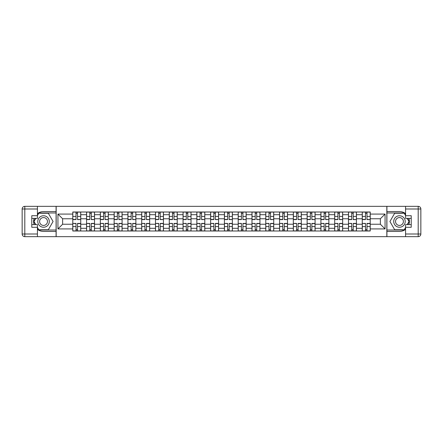 <?xml version="1.0" encoding="UTF-8"?>
<svg xmlns="http://www.w3.org/2000/svg" width="443" height="443" viewBox="0 0 443 443"><rect width="100%" height="100%" fill="white"/><g stroke="black" fill="none" stroke-linecap="round" stroke-linejoin="round"><path stroke-width="0.66" d="M37.439 229.352A9.94 9.94 0 0 0 43.536 231.44L56.084 231.44L56.084 236.656L386.916 236.656L386.916 231.44L399.464 231.44A9.94 9.94 0 0 0 405.561 229.352M405.561 213.648A9.94 9.94 0 0 0 399.464 211.56L386.916 211.56L386.916 206.344L56.084 206.344L56.084 211.56L43.536 211.56A9.94 9.94 0 0 0 37.439 213.648M86.568 230.997L86.568 214.694L80.737 214.694L80.737 230.997M80.737 214.694L80.737 212.003M86.568 214.694L86.568 212.003M94.52 212.003L94.52 230.997M100.351 230.997L100.351 212.003M108.308 212.003L108.308 230.997M114.139 230.997L114.139 212.003M122.091 212.003L122.091 230.997M127.922 230.997L127.922 212.003M135.874 212.003L135.874 230.997M141.705 230.997L141.705 212.003M149.662 212.003L149.662 230.997M155.493 230.997L155.493 212.003M163.445 212.003L163.445 230.997M169.276 230.997L169.276 212.003M177.228 212.003L177.228 230.997M183.064 230.997L183.064 212.003M191.016 212.003L191.016 230.997M196.847 230.997L196.847 212.003M204.799 212.003L204.799 230.997M210.63 230.997L210.63 212.003M218.582 212.003L218.582 230.997M224.418 230.997L224.418 212.003M232.37 212.003L232.37 230.997M238.201 230.997L238.201 212.003M246.153 212.003L246.153 230.997M251.984 230.997L251.984 212.003M259.936 212.003L259.936 230.997M265.772 230.997L265.772 212.003M273.724 212.003L273.724 230.997M279.555 230.997L279.555 212.003M287.507 212.003L287.507 230.997M293.338 230.997L293.338 212.003M301.295 212.003L301.295 230.997M307.126 230.997L307.126 212.003M315.078 212.003L315.078 230.997M320.909 230.997L320.909 212.003M328.861 212.003L328.861 230.997M334.692 230.997L334.692 212.003M342.649 212.003L342.649 230.997M348.48 230.997L348.48 212.003M356.432 212.003L356.432 230.997M362.263 230.997L362.263 212.003M362.263 224.241L356.432 224.241M348.48 224.241L342.649 224.241M334.692 224.241L328.861 224.241M320.909 224.241L315.078 224.241M307.126 224.241L301.295 224.241M293.338 224.241L287.507 224.241M279.555 224.241L273.724 224.241M265.772 224.241L259.936 224.241M251.984 224.241L246.153 224.241M238.201 224.241L232.37 224.241M224.418 224.241L218.582 224.241M210.63 224.241L204.799 224.241M196.847 224.241L191.016 224.241M183.064 224.241L177.228 224.241M169.276 224.241L163.445 224.241M155.493 224.241L149.662 224.241M141.705 224.241L135.874 224.241M127.922 224.241L122.091 224.241M114.139 224.241L108.308 224.241M100.351 224.241L94.52 224.241M86.568 224.241L80.737 224.241M362.263 218.759L356.432 218.759M348.48 218.759L342.649 218.759M334.692 218.759L328.861 218.759M320.909 218.759L315.078 218.759M307.126 218.759L301.295 218.759M293.338 218.759L287.507 218.759M279.555 218.759L273.724 218.759M265.772 218.759L259.936 218.759M251.984 218.759L246.153 218.759M238.201 218.759L232.37 218.759M224.418 218.759L218.582 218.759M210.63 218.759L204.799 218.759M196.847 218.759L191.016 218.759M183.064 218.759L177.228 218.759M169.276 218.759L163.445 218.759M155.493 218.759L149.662 218.759M141.705 218.759L135.874 218.759M127.922 218.759L122.091 218.759M114.139 218.759L108.308 218.759M100.351 218.759L94.52 218.759M86.568 218.759L80.737 218.759M62.624 224.241L72.785 224.241L72.785 218.759L62.624 218.759L62.624 224.241L57.939 228.92L57.939 214.08L72.785 214.08L72.785 218.759M370.215 218.759L370.215 224.241L380.376 224.241L380.376 218.759L370.215 218.759L370.215 212.003L72.785 212.003L72.785 214.08M370.215 214.08L385.061 214.08L385.061 228.92L370.215 228.92L370.215 224.241M72.785 224.241L72.785 230.997L370.215 230.997L370.215 228.92M72.785 228.92L57.939 228.92M386.828 236.656L386.828 206.344M56.172 236.656L56.172 206.344M77.508 229.673L76.008 229.673M76.008 213.327L77.508 213.327M91.297 229.673L89.791 229.673M89.791 213.327L91.297 213.327M105.08 229.673L103.579 229.673M103.579 213.327L105.08 213.327M118.862 229.673L117.362 229.673M117.362 213.327L118.862 213.327M132.651 229.673L131.15 229.673M131.15 213.327L132.651 213.327M146.434 229.673L144.933 229.673M144.933 213.327L146.434 213.327M160.222 229.673L158.716 229.673M158.716 213.327L160.222 213.327M174.005 229.673L172.504 229.673M172.504 213.327L174.005 213.327M187.788 229.673L186.287 229.673M186.287 213.327L187.788 213.327M201.576 229.673L200.07 229.673M200.07 213.327L201.576 213.327M215.359 229.673L213.858 229.673M213.858 213.327L215.359 213.327M229.142 229.673L227.641 229.673M227.641 213.327L229.142 213.327M242.93 229.673L241.424 229.673M241.424 213.327L242.93 213.327M256.713 229.673L255.212 229.673M255.212 213.327L256.713 213.327M270.496 229.673L268.995 229.673M268.995 213.327L270.496 213.327M284.284 229.673L282.778 229.673M282.778 213.327L284.284 213.327M298.067 229.673L296.566 229.673M296.566 213.327L298.067 213.327M311.85 229.673L310.349 229.673M310.349 213.327L311.85 213.327M325.638 229.673L324.138 229.673M324.138 213.327L325.638 213.327M339.421 229.673L337.92 229.673M337.92 213.327L339.421 213.327M353.209 229.673L351.703 229.673M351.703 213.327L353.209 213.327M366.992 229.673L365.492 229.673M365.492 213.327L366.992 213.327M57.939 214.08L62.624 218.759M380.376 224.241L385.061 228.92M380.376 218.759L385.061 214.08M77.508 219.412L80.692 219.601L77.508 219.601L77.508 212.092L80.692 212.092L76.008 212.092L76.008 219.601L72.829 219.601L72.829 212.092L76.008 212.092L72.829 212.092M80.692 219.412L80.692 212.092M76.008 213.238L77.508 213.238M76.008 223.588L72.829 223.399L76.008 223.399L76.008 230.908L72.829 230.908L77.508 230.908L77.508 223.399L80.692 223.399L80.692 230.908L77.508 230.908L80.692 230.908M72.829 223.588L72.829 230.908M77.508 229.762L76.008 229.762M91.297 219.412L94.475 219.601L91.297 219.601L91.297 212.092L94.475 212.092L89.791 212.092L89.791 219.601L86.612 219.601L86.612 212.092L89.791 212.092L86.612 212.092M94.475 219.412L94.475 212.092M89.791 213.238L91.297 213.238M105.08 219.412L108.264 219.601L105.08 219.601L105.08 212.092L108.264 212.092L103.579 212.092L103.579 219.601L100.395 219.601L100.395 212.092L103.579 212.092L100.395 212.092M108.264 219.412L108.264 212.092M103.579 213.238L105.08 213.238M34.1 218.366A9.94 9.94 0 0 0 34.1 224.634M56.084 206.344L37.439 206.344L37.439 218.366L31.78 218.366M56.084 236.656L24.802 236.656A2.652 2.652 0 0 1 22.15 234.004L22.15 208.996A2.652 2.652 0 0 1 24.802 206.344L37.439 206.344M56.084 231.44L56.084 211.56M31.78 224.634L37.439 224.634L37.439 236.656M37.439 215.713L31.78 215.713L31.78 227.287L37.439 227.287M56.084 212.972L38.613 212.972L37.439 215.005M37.439 227.995L38.613 230.028L56.084 230.028M35.501 218.366L33.69 221.5L35.501 224.634M408.9 224.634A9.94 9.94 0 0 0 408.9 218.366M386.916 236.656L405.561 236.656L405.561 224.634L411.22 224.634M386.916 206.344L418.198 206.344A2.652 2.652 0 0 1 420.85 208.996L420.85 234.004A2.652 2.652 0 0 1 418.198 236.656L405.561 236.656M386.916 211.56L386.916 231.44M411.22 218.366L405.561 218.366L405.561 206.344M405.561 227.287L411.22 227.287L411.22 215.713L405.561 215.713M386.916 230.028L404.387 230.028L405.561 227.995M405.561 215.005L404.387 212.972L386.916 212.972M407.499 224.634L409.31 221.5L407.499 218.366M37.788 221.5A5.742 5.742 0 0 0 43.536 227.242A5.742 5.742 0 0 0 49.278 221.5A5.742 5.742 0 0 0 43.536 215.758A5.742 5.742 0 0 0 37.788 221.5M39.604 221.5A3.932 3.932 0 0 0 43.536 225.432A3.932 3.932 0 0 0 47.467 221.5A3.932 3.932 0 0 0 43.536 217.568A3.932 3.932 0 0 0 39.604 221.5M37.439 215.536L38.762 213.238L48.304 213.238L53.077 221.5L48.304 229.762L38.762 229.762L37.439 227.464M35.805 224.634L33.995 221.5L35.805 218.366M393.722 221.5A5.742 5.742 0 0 0 399.464 227.242A5.742 5.742 0 0 0 405.212 221.5A5.742 5.742 0 0 0 399.464 215.758A5.742 5.742 0 0 0 393.722 221.5M395.533 221.5A3.932 3.932 0 0 0 399.464 225.432A3.932 3.932 0 0 0 403.396 221.5A3.932 3.932 0 0 0 399.464 217.568A3.932 3.932 0 0 0 395.533 221.5M405.561 227.464L404.237 229.762L394.696 229.762L389.923 221.5L394.696 213.238L404.237 213.238L405.561 215.536M407.195 218.366L409.005 221.5L407.195 224.634M89.791 223.588L86.612 223.399L89.791 223.399L89.791 230.908L86.612 230.908L91.297 230.908L91.297 223.399L94.475 223.399L94.475 230.908L91.297 230.908L94.475 230.908M86.612 223.588L86.612 230.908M91.297 229.762L89.791 229.762M103.579 223.588L100.395 223.399L103.579 223.399L103.579 230.908L100.395 230.908L105.08 230.908L105.08 223.399L108.264 223.399L108.264 230.908L105.08 230.908L108.264 230.908M100.395 223.588L100.395 230.908M105.08 229.762L103.579 229.762M118.862 219.412L122.046 219.601L118.862 219.601L118.862 212.092L122.046 212.092L117.362 212.092L117.362 219.601L114.183 219.601L114.183 212.092L117.362 212.092L114.183 212.092M122.046 219.412L122.046 212.092M117.362 213.238L118.862 213.238M132.651 219.412L135.829 219.601L132.651 219.601L132.651 212.092L135.829 212.092L131.15 212.092L131.15 219.601L127.966 219.601L127.966 212.092L131.15 212.092L127.966 212.092M135.829 219.412L135.829 212.092M131.15 213.238L132.651 213.238M146.434 219.412L149.618 219.601L146.434 219.601L146.434 212.092L149.618 212.092L144.933 212.092L144.933 219.601L141.749 219.601L141.749 212.092L144.933 212.092L141.749 212.092M149.618 219.412L149.618 212.092M144.933 213.238L146.434 213.238M117.362 223.588L114.183 223.399L117.362 223.399L117.362 230.908L114.183 230.908L118.862 230.908L118.862 223.399L122.046 223.399L122.046 230.908L118.862 230.908L122.046 230.908M114.183 223.588L114.183 230.908M118.862 229.762L117.362 229.762M131.15 223.588L127.966 223.399L131.15 223.399L131.15 230.908L127.966 230.908L132.651 230.908L132.651 223.399L135.829 223.399L135.829 230.908L132.651 230.908L135.829 230.908M127.966 223.588L127.966 230.908M132.651 229.762L131.15 229.762M144.933 223.588L141.749 223.399L144.933 223.399L144.933 230.908L141.749 230.908L146.434 230.908L146.434 223.399L149.618 223.399L149.618 230.908L146.434 230.908L149.618 230.908M141.749 223.588L141.749 230.908M146.434 229.762L144.933 229.762M160.222 219.412L163.401 219.601L160.222 219.601L160.222 212.092L163.401 212.092L158.716 212.092L158.716 219.601L155.537 219.601L155.537 212.092L158.716 212.092L155.537 212.092M163.401 219.412L163.401 212.092M158.716 213.238L160.222 213.238M158.716 223.588L155.537 223.399L158.716 223.399L158.716 230.908L155.537 230.908L160.222 230.908L160.222 223.399L163.401 223.399L163.401 230.908L160.222 230.908L163.401 230.908M155.537 223.588L155.537 230.908M160.222 229.762L158.716 229.762M174.005 219.412L177.183 219.601L174.005 219.601L174.005 212.092L177.183 212.092L172.504 212.092L172.504 219.601L169.32 219.601L169.32 212.092L172.504 212.092L169.32 212.092M177.183 219.412L177.183 212.092M172.504 213.238L174.005 213.238M172.504 223.588L169.32 223.399L172.504 223.399L172.504 230.908L169.32 230.908L174.005 230.908L174.005 223.399L177.183 223.399L177.183 230.908L174.005 230.908L177.183 230.908M169.32 223.588L169.32 230.908M174.005 229.762L172.504 229.762M187.788 219.412L190.972 219.601L187.788 219.601L187.788 212.092L190.972 212.092L186.287 212.092L186.287 219.601L183.103 219.601L183.103 212.092L186.287 212.092L183.103 212.092M190.972 219.412L190.972 212.092M186.287 213.238L187.788 213.238M186.287 223.588L183.103 223.399L186.287 223.399L186.287 230.908L183.103 230.908L187.788 230.908L187.788 223.399L190.972 223.399L190.972 230.908L187.788 230.908L190.972 230.908M183.103 223.588L183.103 230.908M187.788 229.762L186.287 229.762M201.576 219.412L204.755 219.601L201.576 219.601L201.576 212.092L204.755 212.092L200.07 212.092L200.07 219.601L196.891 219.601L196.891 212.092L200.07 212.092L196.891 212.092M204.755 219.412L204.755 212.092M200.07 213.238L201.576 213.238M200.07 223.588L196.891 223.399L200.07 223.399L200.07 230.908L196.891 230.908L201.576 230.908L201.576 223.399L204.755 223.399L204.755 230.908L201.576 230.908L204.755 230.908M196.891 223.588L196.891 230.908M201.576 229.762L200.07 229.762M215.359 219.412L218.537 219.601L215.359 219.601L215.359 212.092L218.537 212.092L213.858 212.092L213.858 219.601L210.674 219.601L210.674 212.092L213.858 212.092L210.674 212.092M218.537 219.412L218.537 212.092M213.858 213.238L215.359 213.238M213.858 223.588L210.674 223.399L213.858 223.399L213.858 230.908L210.674 230.908L215.359 230.908L215.359 223.399L218.537 223.399L218.537 230.908L215.359 230.908L218.537 230.908M210.674 223.588L210.674 230.908M215.359 229.762L213.858 229.762M229.142 219.412L232.326 219.601L229.142 219.601L229.142 212.092L232.326 212.092L227.641 212.092L227.641 219.601L224.463 219.601L224.463 212.092L227.641 212.092L224.463 212.092M232.326 219.412L232.326 212.092M227.641 213.238L229.142 213.238M227.641 223.588L224.463 223.399L227.641 223.399L227.641 230.908L224.463 230.908L229.142 230.908L229.142 223.399L232.326 223.399L232.326 230.908L229.142 230.908L232.326 230.908M224.463 223.588L224.463 230.908M229.142 229.762L227.641 229.762M242.93 219.412L246.109 219.601L242.93 219.601L242.93 212.092L246.109 212.092L241.424 212.092L241.424 219.601L238.245 219.601L238.245 212.092L241.424 212.092L238.245 212.092M246.109 219.412L246.109 212.092M241.424 213.238L242.93 213.238M241.424 223.588L238.245 223.399L241.424 223.399L241.424 230.908L238.245 230.908L242.93 230.908L242.93 223.399L246.109 223.399L246.109 230.908L242.93 230.908L246.109 230.908M238.245 223.588L238.245 230.908M242.93 229.762L241.424 229.762M256.713 219.412L259.897 219.601L256.713 219.601L256.713 212.092L259.897 212.092L255.212 212.092L255.212 219.601L252.028 219.601L252.028 212.092L255.212 212.092L252.028 212.092M259.897 219.412L259.897 212.092M255.212 213.238L256.713 213.238M255.212 223.588L252.028 223.399L255.212 223.399L255.212 230.908L252.028 230.908L256.713 230.908L256.713 223.399L259.897 223.399L259.897 230.908L256.713 230.908L259.897 230.908M252.028 223.588L252.028 230.908M256.713 229.762L255.212 229.762M270.496 219.412L273.68 219.601L270.496 219.601L270.496 212.092L273.68 212.092L268.995 212.092L268.995 219.601L265.817 219.601L265.817 212.092L268.995 212.092L265.817 212.092M273.68 219.412L273.68 212.092M268.995 213.238L270.496 213.238M268.995 223.588L265.817 223.399L268.995 223.399L268.995 230.908L265.817 230.908L270.496 230.908L270.496 223.399L273.68 223.399L273.68 230.908L270.496 230.908L273.68 230.908M265.817 223.588L265.817 230.908M270.496 229.762L268.995 229.762M284.284 219.412L287.463 219.601L284.284 219.601L284.284 212.092L287.463 212.092L282.778 212.092L282.778 219.601L279.599 219.601L279.599 212.092L282.778 212.092L279.599 212.092M287.463 219.412L287.463 212.092M282.778 213.238L284.284 213.238M282.778 223.588L279.599 223.399L282.778 223.399L282.778 230.908L279.599 230.908L284.284 230.908L284.284 223.399L287.463 223.399L287.463 230.908L284.284 230.908L287.463 230.908M279.599 223.588L279.599 230.908M284.284 229.762L282.778 229.762M298.067 219.412L301.251 219.601L298.067 219.601L298.067 212.092L301.251 212.092L296.566 212.092L296.566 219.601L293.382 219.601L293.382 212.092L296.566 212.092L293.382 212.092M301.251 219.412L301.251 212.092M296.566 213.238L298.067 213.238M296.566 223.588L293.382 223.399L296.566 223.399L296.566 230.908L293.382 230.908L298.067 230.908L298.067 223.399L301.251 223.399L301.251 230.908L298.067 230.908L301.251 230.908M293.382 223.588L293.382 230.908M298.067 229.762L296.566 229.762M311.85 219.412L315.034 219.601L311.85 219.601L311.85 212.092L315.034 212.092L310.349 212.092L310.349 219.601L307.171 219.601L307.171 212.092L310.349 212.092L307.171 212.092M315.034 219.412L315.034 212.092M310.349 213.238L311.85 213.238M310.349 223.588L307.171 223.399L310.349 223.399L310.349 230.908L307.171 230.908L311.85 230.908L311.85 223.399L315.034 223.399L315.034 230.908L311.85 230.908L315.034 230.908M307.171 223.588L307.171 230.908M311.85 229.762L310.349 229.762M325.638 219.412L328.817 219.601L325.638 219.601L325.638 212.092L328.817 212.092L324.138 212.092L324.138 219.601L320.954 219.601L320.954 212.092L324.138 212.092L320.954 212.092M328.817 219.412L328.817 212.092M324.138 213.238L325.638 213.238M324.138 223.588L320.954 223.399L324.138 223.399L324.138 230.908L320.954 230.908L325.638 230.908L325.638 223.399L328.817 223.399L328.817 230.908L325.638 230.908L328.817 230.908M320.954 223.588L320.954 230.908M325.638 229.762L324.138 229.762M339.421 219.412L342.605 219.601L339.421 219.601L339.421 212.092L342.605 212.092L337.92 212.092L337.92 219.601L334.736 219.601L334.736 212.092L337.92 212.092L334.736 212.092M342.605 219.412L342.605 212.092M337.92 213.238L339.421 213.238M337.92 223.588L334.736 223.399L337.92 223.399L337.92 230.908L334.736 230.908L339.421 230.908L339.421 223.399L342.605 223.399L342.605 230.908L339.421 230.908L342.605 230.908M334.736 223.588L334.736 230.908M339.421 229.762L337.92 229.762M353.209 219.412L356.388 219.601L353.209 219.601L353.209 212.092L356.388 212.092L351.703 212.092L351.703 219.601L348.525 219.601L348.525 212.092L351.703 212.092L348.525 212.092M356.388 219.412L356.388 212.092M351.703 213.238L353.209 213.238M351.703 223.588L348.525 223.399L351.703 223.399L351.703 230.908L348.525 230.908L353.209 230.908L353.209 223.399L356.388 223.399L356.388 230.908L353.209 230.908L356.388 230.908M348.525 223.588L348.525 230.908M353.209 229.762L351.703 229.762M366.992 219.412L370.171 219.601L366.992 219.601L366.992 212.092L370.171 212.092L365.492 212.092L365.492 219.601L362.308 219.601L362.308 212.092L365.492 212.092L362.308 212.092M370.171 219.412L370.171 212.092M365.492 213.238L366.992 213.238M365.492 223.588L362.308 223.399L365.492 223.399L365.492 230.908L362.308 230.908L366.992 230.908L366.992 223.399L370.171 223.399L370.171 230.908L366.992 230.908L370.171 230.908M362.308 223.588L362.308 230.908M366.992 229.762L365.492 229.762M348.48 214.694L342.649 214.694M334.692 214.694L328.861 214.694M320.909 214.694L315.078 214.694M307.126 214.694L301.295 214.694M293.338 214.694L287.507 214.694M279.555 214.694L273.724 214.694M265.772 214.694L259.936 214.694M251.984 214.694L246.153 214.694M238.201 214.694L232.37 214.694M224.418 214.694L218.582 214.694M210.63 214.694L204.799 214.694M196.847 214.694L191.016 214.694M183.064 214.694L177.228 214.694M169.276 214.694L163.445 214.694M155.493 214.694L149.662 214.694M141.705 214.694L135.874 214.694M127.922 214.694L122.091 214.694M114.139 214.694L108.308 214.694M100.351 214.694L94.52 214.694M362.263 214.694L356.432 214.694M348.48 228.306L342.649 228.306M334.692 228.306L328.861 228.306M320.909 228.306L315.078 228.306M307.126 228.306L301.295 228.306M293.338 228.306L287.507 228.306M279.555 228.306L273.724 228.306M265.772 228.306L259.936 228.306M251.984 228.306L246.153 228.306M238.201 228.306L232.37 228.306M224.418 228.306L218.582 228.306M210.63 228.306L204.799 228.306M196.847 228.306L191.016 228.306M183.064 228.306L177.228 228.306M169.276 228.306L163.445 228.306M155.493 228.306L149.662 228.306M141.705 228.306L135.874 228.306M127.922 228.306L122.091 228.306M114.139 228.306L108.308 228.306M100.351 228.306L94.52 228.306M86.568 228.306L80.737 228.306M362.263 228.306L356.432 228.306M77.508 216.428L80.692 216.428M72.829 219.412L76.008 219.412M72.829 216.428L76.008 216.428M76.008 226.572L72.829 226.572M80.692 223.588L77.508 223.588M80.692 226.572L77.508 226.572M91.297 216.428L94.475 216.428M86.612 219.412L89.791 219.412M86.612 216.428L89.791 216.428M105.08 216.428L108.264 216.428M100.395 219.412L103.579 219.412M100.395 216.428L103.579 216.428M37.439 208.996L24.802 208.996L24.802 234.004L37.439 234.004M22.15 208.996L24.802 208.996L24.802 206.344M24.802 236.656L24.802 234.004L22.15 234.004M405.561 234.004L418.198 234.004L418.198 208.996L405.561 208.996M420.85 234.004L418.198 234.004L418.198 236.656M418.198 206.344L418.198 208.996L420.85 208.996M89.791 226.572L86.612 226.572M94.475 223.588L91.297 223.588M94.475 226.572L91.297 226.572M103.579 226.572L100.395 226.572M108.264 223.588L105.08 223.588M108.264 226.572L105.08 226.572M118.862 216.428L122.046 216.428M114.183 219.412L117.362 219.412M114.183 216.428L117.362 216.428M132.651 216.428L135.829 216.428M127.966 219.412L131.15 219.412M127.966 216.428L131.15 216.428M146.434 216.428L149.618 216.428M141.749 219.412L144.933 219.412M141.749 216.428L144.933 216.428M117.362 226.572L114.183 226.572M122.046 223.588L118.862 223.588M122.046 226.572L118.862 226.572M131.15 226.572L127.966 226.572M135.829 223.588L132.651 223.588M135.829 226.572L132.651 226.572M144.933 226.572L141.749 226.572M149.618 223.588L146.434 223.588M149.618 226.572L146.434 226.572M160.222 216.428L163.401 216.428M155.537 219.412L158.716 219.412M155.537 216.428L158.716 216.428M158.716 226.572L155.537 226.572M163.401 223.588L160.222 223.588M163.401 226.572L160.222 226.572M174.005 216.428L177.183 216.428M169.32 219.412L172.504 219.412M169.32 216.428L172.504 216.428M172.504 226.572L169.32 226.572M177.183 223.588L174.005 223.588M177.183 226.572L174.005 226.572M187.788 216.428L190.972 216.428M183.103 219.412L186.287 219.412M183.103 216.428L186.287 216.428M186.287 226.572L183.103 226.572M190.972 223.588L187.788 223.588M190.972 226.572L187.788 226.572M201.576 216.428L204.755 216.428M196.891 219.412L200.07 219.412M196.891 216.428L200.07 216.428M200.07 226.572L196.891 226.572M204.755 223.588L201.576 223.588M204.755 226.572L201.576 226.572M215.359 216.428L218.537 216.428M210.674 219.412L213.858 219.412M210.674 216.428L213.858 216.428M213.858 226.572L210.674 226.572M218.537 223.588L215.359 223.588M218.537 226.572L215.359 226.572M229.142 216.428L232.326 216.428M224.463 219.412L227.641 219.412M224.463 216.428L227.641 216.428M227.641 226.572L224.463 226.572M232.326 223.588L229.142 223.588M232.326 226.572L229.142 226.572M242.93 216.428L246.109 216.428M238.245 219.412L241.424 219.412M238.245 216.428L241.424 216.428M241.424 226.572L238.245 226.572M246.109 223.588L242.93 223.588M246.109 226.572L242.93 226.572M256.713 216.428L259.897 216.428M252.028 219.412L255.212 219.412M252.028 216.428L255.212 216.428M255.212 226.572L252.028 226.572M259.897 223.588L256.713 223.588M259.897 226.572L256.713 226.572M270.496 216.428L273.68 216.428M265.817 219.412L268.995 219.412M265.817 216.428L268.995 216.428M268.995 226.572L265.817 226.572M273.68 223.588L270.496 223.588M273.68 226.572L270.496 226.572M284.284 216.428L287.463 216.428M279.599 219.412L282.778 219.412M279.599 216.428L282.778 216.428M282.778 226.572L279.599 226.572M287.463 223.588L284.284 223.588M287.463 226.572L284.284 226.572M298.067 216.428L301.251 216.428M293.382 219.412L296.566 219.412M293.382 216.428L296.566 216.428M296.566 226.572L293.382 226.572M301.251 223.588L298.067 223.588M301.251 226.572L298.067 226.572M311.85 216.428L315.034 216.428M307.171 219.412L310.349 219.412M307.171 216.428L310.349 216.428M310.349 226.572L307.171 226.572M315.034 223.588L311.85 223.588M315.034 226.572L311.85 226.572M325.638 216.428L328.817 216.428M320.954 219.412L324.138 219.412M320.954 216.428L324.138 216.428M324.138 226.572L320.954 226.572M328.817 223.588L325.638 223.588M328.817 226.572L325.638 226.572M339.421 216.428L342.605 216.428M334.736 219.412L337.92 219.412M334.736 216.428L337.92 216.428M337.92 226.572L334.736 226.572M342.605 223.588L339.421 223.588M342.605 226.572L339.421 226.572M353.209 216.428L356.388 216.428M348.525 219.412L351.703 219.412M348.525 216.428L351.703 216.428M351.703 226.572L348.525 226.572M356.388 223.588L353.209 223.588M356.388 226.572L353.209 226.572M366.992 216.428L370.171 216.428M362.308 219.412L365.492 219.412M362.308 216.428L365.492 216.428M365.492 226.572L362.308 226.572M370.171 223.588L366.992 223.588M370.171 226.572L366.992 226.572"/></g></svg>
